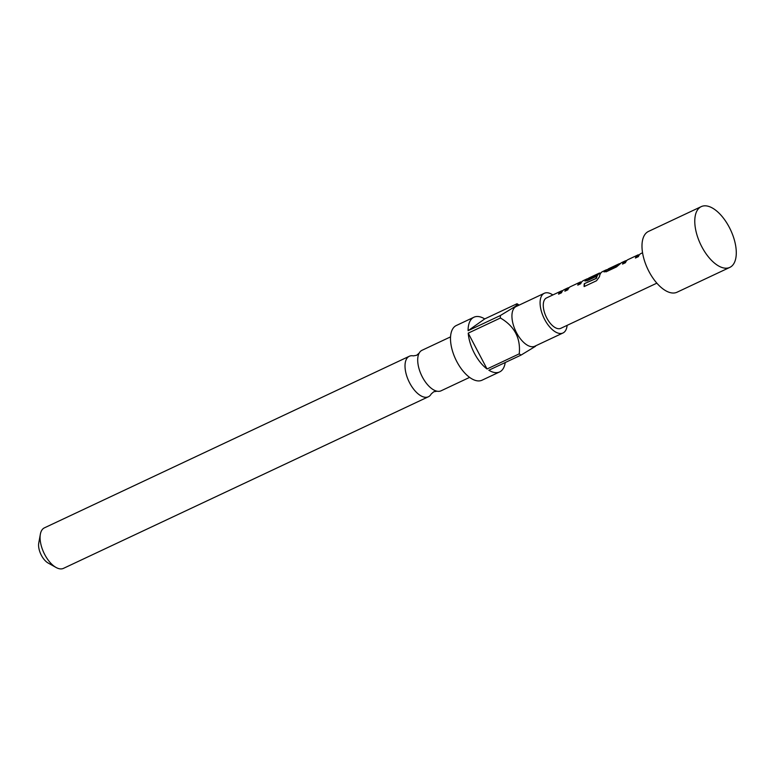 <?xml version="1.0" encoding="UTF-8"?>
<svg xmlns="http://www.w3.org/2000/svg" width="775" height="775" viewBox="0 0 775 775"><rect width="100%" height="100%" fill="white"/><g stroke="black" fill="none" stroke-linecap="round" stroke-linejoin="round"><path stroke-width="1.16" d="M437.052 391.201L433.767 391.762L431.239 393.933A22.388 11.092 -115.2 0 1 429.224 396.277A22.388 11.092 -115.2 0 1 428.381 396.771A22.388 11.092 -115.2 0 1 409.248 382.123A22.388 11.092 -115.2 0 1 408.473 356.752A22.388 11.092 -115.2 0 1 409.326 356.258A22.388 11.092 -115.2 0 1 413.346 355.87L416.621 355.299L419.149 353.138A22.388 11.092 64.8 0 0 421.503 375.274A22.388 11.092 64.8 0 0 437.052 391.201A22.388 11.092 64.8 0 0 441.062 390.813L469.611 377.386M626.51 260.807L625.289 261.388A16.343 8.099 64.8 0 0 624.669 261.747A16.343 8.099 64.8 0 0 622.993 263.868M628.331 259.47A16.788 8.322 64.8 0 0 628.05 259.596L637.999 254.917A16.788 8.322 64.8 0 1 638.29 254.791L638.474 255.198A16.343 8.099 64.8 0 0 638.193 255.314A16.343 8.099 64.8 0 0 637.573 255.682A16.343 8.099 64.8 0 0 635.907 257.794M607.416 269.797L606.069 270.427A16.343 8.099 64.8 0 0 605.449 270.785A16.343 8.099 64.8 0 0 604.49 271.715L604.103 272.006M620.213 263.771L618.983 264.353A16.343 8.099 64.8 0 0 618.363 264.721A16.343 8.099 64.8 0 0 617.568 265.438L607.387 269.748A16.788 8.322 64.8 0 1 608.201 269.002A16.788 8.322 64.8 0 1 608.84 268.625L618.789 263.946A16.788 8.322 64.8 0 0 618.15 264.323A16.788 8.322 64.8 0 0 617.336 265.069M587.876 278.981L586.859 279.455A16.343 8.099 64.8 0 0 586.239 279.823A16.343 8.099 64.8 0 0 585.28 280.744L585.096 281.189M589.581 277.692A16.788 8.322 64.8 0 0 589.3 277.818L599.249 273.139A16.788 8.322 64.8 0 1 599.53 273.013L599.714 273.42A16.343 8.099 64.8 0 0 599.443 273.546A16.343 8.099 64.8 0 0 598.823 273.904A16.343 8.099 64.8 0 0 596.488 278.215L584.292 283.698A16.788 8.322 64.8 0 0 584.127 286.576L596.547 280.734L599.443 276.743A16.788 8.322 64.8 0 1 601.894 271.967A16.788 8.322 64.8 0 1 602.533 271.599L605.876 270.02A16.788 8.322 64.8 0 0 605.246 270.388A16.788 8.322 64.8 0 0 604.258 271.347L606.05 271.831L616.406 266.968L620.126 263.887A16.788 8.322 64.8 0 1 621.104 262.928A16.788 8.322 64.8 0 1 621.744 262.56L625.096 260.981A16.788 8.322 64.8 0 0 624.456 261.359A16.788 8.322 64.8 0 0 622.509 264.091L625.464 262.706A16.788 8.322 64.8 0 1 627.411 259.964A16.788 8.322 64.8 0 1 628.05 259.596M595.859 275.706L588.186 279.32L587.847 278.932A16.788 8.322 64.8 0 1 588.661 278.186A16.788 8.322 64.8 0 1 589.3 277.818M568.869 287.912L567.639 288.494A16.343 8.099 64.8 0 0 567.019 288.852A16.343 8.099 64.8 0 0 565.353 290.974M570.691 286.576A16.788 8.322 64.8 0 0 570.41 286.702L580.359 282.022A16.788 8.322 64.8 0 1 580.64 281.897L580.824 282.303A16.343 8.099 64.8 0 0 580.553 282.429A16.343 8.099 64.8 0 0 579.933 282.788A16.343 8.099 64.8 0 0 578.257 284.9M562.563 290.887L561.333 291.458A16.343 8.099 64.8 0 0 560.712 291.826A16.343 8.099 64.8 0 0 559.046 293.938M731.096 266.648A33.577 16.643 64.8 0 0 729.265 227.269A33.577 16.643 64.8 0 0 701.239 206.625A33.577 16.643 64.8 0 0 699.97 207.371A33.577 16.643 64.8 0 0 695.204 216.089A33.577 16.643 64.8 0 0 701.801 246.75A33.577 16.643 64.8 0 0 718.677 266.009A33.577 16.643 64.8 0 0 729.817 267.394A33.577 16.643 64.8 0 0 731.096 266.648M562.757 290.654A16.788 8.322 64.8 0 0 561.148 291.051L546.501 297.939A16.788 8.322 64.8 0 0 545.871 298.307A16.788 8.322 64.8 0 0 546.443 317.343A16.788 8.322 64.8 0 0 560.79 328.329L656.851 283.156M642.562 252.766L640.964 253.522A16.788 8.322 64.8 0 0 640.324 253.9A16.788 8.322 64.8 0 0 638.377 256.632L635.423 258.027A16.788 8.322 64.8 0 1 637.37 255.285A16.788 8.322 64.8 0 1 637.999 254.917M599.249 273.139A16.788 8.322 64.8 0 0 598.61 273.507A16.788 8.322 64.8 0 0 596.217 277.934M588.206 278.564L587.188 278.855A16.788 8.322 64.8 0 0 586.665 279.058A16.788 8.322 64.8 0 0 586.026 279.426A16.788 8.322 64.8 0 0 585.048 280.376L586.84 280.87L595.316 276.878A16.788 8.322 64.8 0 1 596.363 274.989L587.847 278.932M586.665 279.058L583.313 280.627A16.788 8.322 64.8 0 0 582.674 281.005A16.788 8.322 64.8 0 0 580.727 283.737L577.772 285.132A16.788 8.322 64.8 0 1 579.719 282.391A16.788 8.322 64.8 0 1 580.359 282.022M570.41 286.702A16.788 8.322 64.8 0 0 569.77 287.07A16.788 8.322 64.8 0 0 567.823 289.811L564.868 291.197A16.788 8.322 64.8 0 1 566.816 288.465A16.788 8.322 64.8 0 1 567.455 288.087A16.788 8.322 64.8 0 1 567.968 287.883L569.218 287.535M567.455 288.087L564.103 289.666A16.788 8.322 64.8 0 0 563.464 290.034A16.788 8.322 64.8 0 0 561.517 292.776L558.562 294.161A16.788 8.322 64.8 0 1 560.509 291.429A16.788 8.322 64.8 0 1 561.148 291.051M607.493 269.623A16.788 8.322 64.8 0 0 605.876 270.02M620.407 263.548A16.788 8.322 64.8 0 0 618.789 263.946M626.868 260.429L625.619 260.778A16.788 8.322 64.8 0 0 625.096 260.981M701.239 206.625L648.452 231.444A33.577 16.643 64.8 0 0 647.183 232.19A33.577 16.643 64.8 0 0 648.336 270.252A33.577 16.643 64.8 0 0 677.03 292.223L729.817 267.394M450.556 336.873L422.017 350.29A22.388 11.092 64.8 0 0 421.164 350.784A22.388 11.092 64.8 0 0 419.149 353.138M567.126 325.345A21.942 10.869 -115.2 0 1 563.812 332.494A21.942 10.869 -115.2 0 1 562.979 332.988A21.942 10.869 -115.2 0 1 544.234 318.632A21.942 10.869 -115.2 0 1 543.478 293.764A21.942 10.869 -115.2 0 1 544.312 293.279A21.942 10.869 -115.2 0 1 552.837 294.965M562.979 332.988L534.827 346.222A21.942 10.869 -115.2 0 1 516.082 331.874A21.942 10.869 -115.2 0 1 515.327 307.007A21.942 10.869 -115.2 0 1 516.16 306.522L544.312 293.279M500.301 315.561L514.765 306.774C517.342 304.837 518.058 303.839 516.915 303.781L484.714 318.922A30.225 14.977 64.8 0 0 473.922 317.227A30.225 14.977 64.8 0 0 472.779 317.895A30.225 14.977 64.8 0 0 468.1 330.702L500.301 315.561A30.225 14.977 -115.2 0 0 500.417 318.002L468.216 333.143A30.225 14.977 64.8 0 0 487.039 368.987L519.24 353.846C520.79 338.171 514.513 326.227 500.417 318.002M535.515 346.299L521.052 355.086A30.225 14.977 -115.2 0 1 519.24 353.846M521.052 355.086L488.851 370.227A30.225 14.977 64.8 0 0 499.642 371.923L482.05 380.196A30.225 14.977 -115.2 0 1 456.213 360.423A30.225 14.977 -115.2 0 1 455.177 326.168A30.225 14.977 -115.2 0 1 456.33 325.5L473.922 317.227M499.642 371.923A30.225 14.977 64.8 0 0 500.786 371.254A30.225 14.977 64.8 0 0 505.213 362.526M56.013 567.445L48.137 563.028A13.427 6.655 -115.2 0 1 38.75 543.062L40.368 534.169A22.388 11.092 64.8 0 0 56.013 567.445A22.388 11.092 64.8 0 0 63.443 568.375L428.381 396.771M409.326 356.258L44.388 527.862A22.388 11.092 64.8 0 0 43.545 528.356A22.388 11.092 64.8 0 0 40.368 534.169M519.24 305.069L516.915 303.781M487.039 368.987L468.216 333.143M468.1 330.702L484.714 318.922M596.488 278.215L595.994 278.206M596.266 278.477L584.292 283.698M584.563 283.979A16.343 8.099 64.8 0 0 584.398 286.45M617.568 265.438L617.055 265.263M617.288 265.631L607.493 269.758M638.193 255.314L639.423 254.742M599.443 273.546L600.993 272.81M580.553 282.429L581.783 281.848"/></g></svg>
